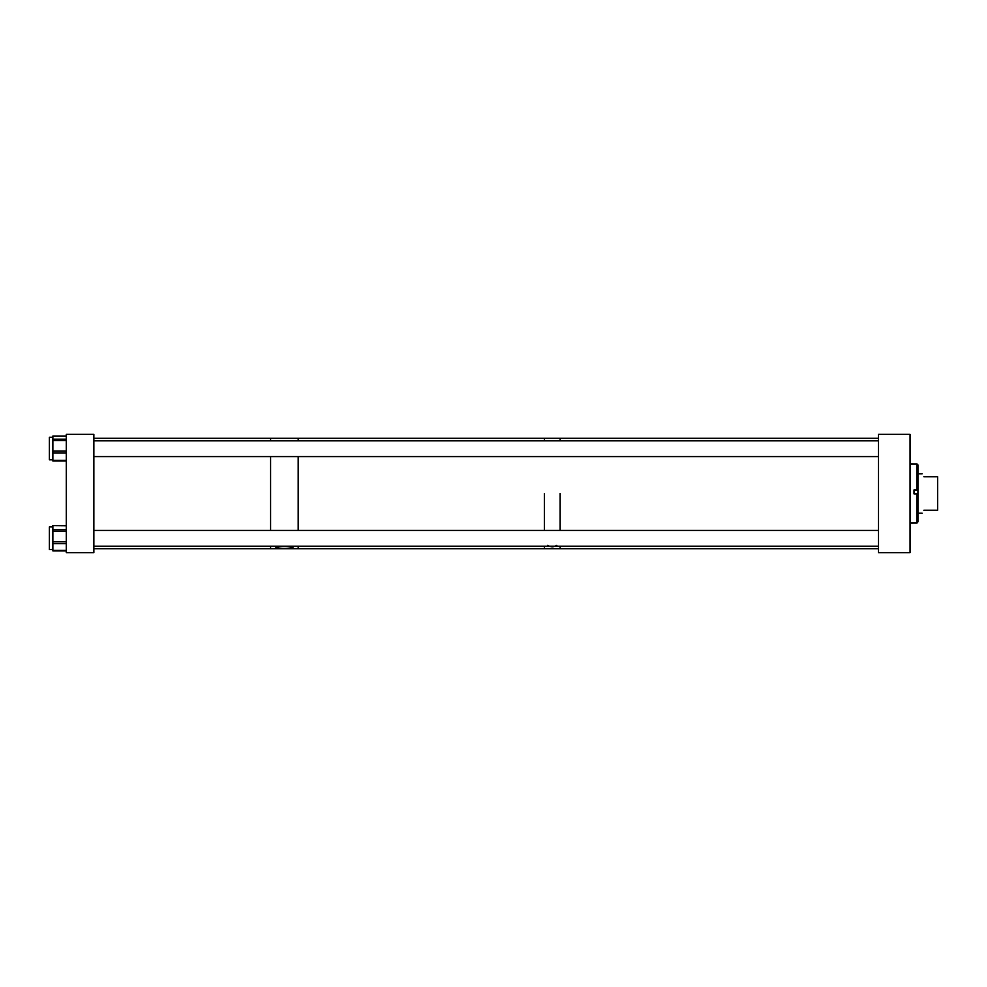 <?xml version="1.0" encoding="UTF-8"?>
<svg xmlns="http://www.w3.org/2000/svg" width="987" height="987" viewBox="0 0 987 987"><rect width="100%" height="100%" fill="white"/><g stroke="black" fill="none" stroke-linecap="round" stroke-linejoin="round"><path stroke-width="1.48" d="M878.516 552.634L910.051 552.634L910.051 434.366L878.516 434.366L878.516 552.634M910.051 523.073L916.96 523.061L917.935 521.876L916.96 522.851L913.999 522.851M910.051 463.927L916.96 463.939L916.96 489.947L913.999 489.947L913.999 493.895L916.96 493.895L916.96 522.851M916.96 463.939L917.935 464.914L917.935 521.876M916.96 489.947L917.935 490.008M916.96 493.895L917.935 493.944M923.857 510.242C921.599 514.153 921.599 514.153 923.857 510.242L937.65 510.242L937.65 476.758L923.857 476.758C921.599 472.847 921.599 472.847 923.857 476.758M556.804 545.367C553.769 547.254 550.734 547.254 547.686 545.367M560.135 493.5L560.135 530.426L560.135 493.5M878.516 548.698L560.135 548.698L560.135 546.193L560.135 548.698L298.185 548.698L298.185 546.193L298.185 548.698L270.586 548.698L270.586 546.193L270.586 548.698L93.864 548.698M544.355 493.5L544.355 530.426L544.355 493.5M544.355 546.193L544.355 548.698L544.355 546.193M878.516 438.302L560.135 438.302L560.135 440.819L560.135 438.302L544.355 438.302L544.355 440.819L544.355 438.302L298.185 438.302L298.185 440.819L298.185 438.302L270.586 438.302L270.586 440.819L270.586 438.302L93.864 438.302M275.262 546.193L275.237 546.354C274.275 549.019 294.484 549.019 293.546 546.354L293.521 546.193M298.185 530.426L298.185 456.586L298.185 530.426M270.586 530.426L270.586 456.586L270.586 530.426M93.864 434.366L66.277 434.366L66.277 552.634L93.864 552.634L93.864 434.366M52.866 549.599L49.35 549.599L49.35 526.935L52.866 526.935M52.866 550.647L52.866 525.615L66.277 525.75M52.866 460.843L52.866 436.057L66.277 436.217M52.866 550.783L66.277 550.783M52.866 459.794L49.35 459.794L49.35 437.266L52.866 437.266M913.999 490.058L917.935 490.058M66.277 543.664L52.866 543.664M66.277 529.674L52.866 529.674M66.277 531.216L52.866 531.216M66.277 541.838L52.866 541.838M66.277 550.351L52.866 550.351M66.277 452.91L52.866 452.91M66.277 439.178L52.866 439.178M66.277 440.597L52.866 440.597M66.277 451.022L52.866 451.022M66.277 460.361L52.866 460.361M917.935 513.215L922.142 513.215M917.935 473.785L922.142 473.785M66.277 525.615L52.866 525.615M49.35 549.463L52.866 549.463M66.277 461.003L52.866 461.003M66.277 436.057L52.866 436.057M66.277 550.894L52.866 550.894M66.277 460.917L52.866 460.917M66.277 436.143L52.866 436.143M878.516 530.426L93.864 530.426M878.516 546.193L93.864 546.193M878.516 456.586L93.864 456.586M878.516 440.819L93.864 440.819"/></g></svg>

